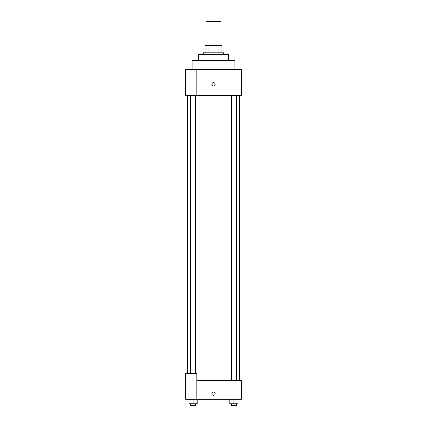 <?xml version="1.0" encoding="UTF-8"?>
<svg xmlns="http://www.w3.org/2000/svg" width="427" height="427" viewBox="0 0 427 427"><rect width="100%" height="100%" fill="white"/><g stroke="black" fill="none" stroke-linecap="round" stroke-linejoin="round"><path stroke-width="0.64" d="M220.908 45.427L220.908 21.35L206.092 21.35L206.092 45.427M208.066 52.836L208.066 45.427L205.168 45.427L205.168 52.836L205.168 45.427M208.066 45.427L221.832 45.427L221.832 52.836M218.934 52.836L218.934 45.427M203.316 54.688L203.316 52.836L223.684 52.836L223.684 54.688M198.683 60.703L198.683 54.688L228.317 54.688L228.317 60.703M192.203 69.505L192.203 60.703L234.797 60.703L234.797 69.505M196.831 69.505L185.718 69.505L185.718 95.434L241.282 95.434L241.282 69.505L196.831 69.505L196.831 95.434M211.877 84.322A1.623 1.623 0 0 1 214.311 82.918A1.623 1.623 0 0 1 214.311 85.726A1.623 1.623 0 0 1 211.877 84.322M196.831 380.649L241.282 380.649L241.282 399.17L185.718 399.17L185.718 373.241L196.831 373.241L196.831 399.17M211.877 393.614A1.623 1.623 0 0 1 214.311 392.21A1.623 1.623 0 0 1 214.311 395.018A1.623 1.623 0 0 1 211.877 393.614M229.779 399.17L229.779 403.798L238.111 403.798L238.111 399.17L238.111 403.798M233.948 403.798L233.948 399.17M236.505 403.798L236.505 405.65L231.391 405.65L231.391 403.798M188.889 399.17L188.889 403.798L197.221 403.798L197.221 399.17L197.221 403.798M193.052 403.798L193.052 399.17M195.609 403.798L195.609 405.65L190.495 405.65L190.495 403.798M239.43 380.649L239.43 95.434M187.57 373.241L187.57 95.434M231.391 95.434L231.391 380.649M236.505 95.434L236.505 380.649M195.609 373.241L195.609 95.434M190.495 373.241L190.495 95.434"/></g></svg>
